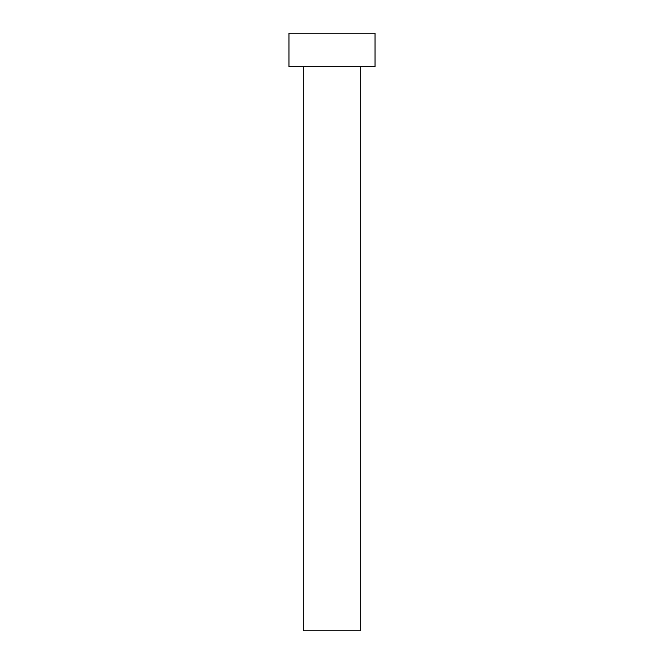 <?xml version="1.0" encoding="UTF-8"?>
<svg xmlns="http://www.w3.org/2000/svg" width="664" height="664" viewBox="0 0 664 664"><rect width="100%" height="100%" fill="white"/><g stroke="black" fill="none" stroke-linecap="round" stroke-linejoin="round"><path stroke-width="1" d="M360.685 66.666L360.685 630.8L303.315 630.8L303.315 66.666M375.027 66.666L288.973 66.666L288.973 33.2L375.027 33.2L375.027 66.666"/></g></svg>
